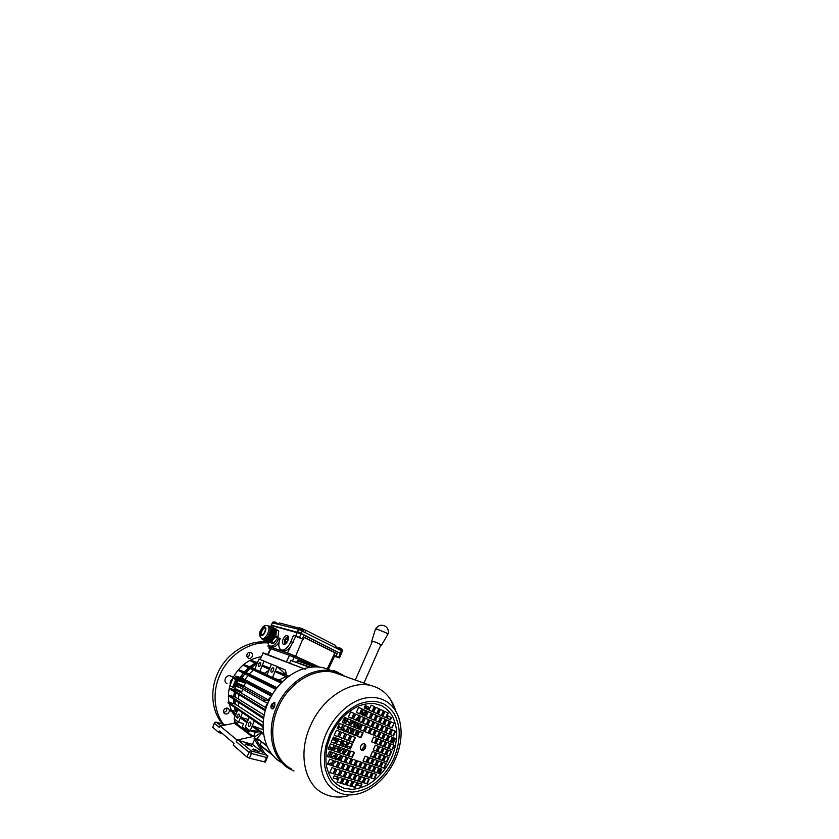 <?xml version="1.0" encoding="UTF-8"?>
<svg xmlns="http://www.w3.org/2000/svg" width="839" height="839" viewBox="0 0 839 839"><rect width="100%" height="100%" fill="white"/><g stroke="black" fill="none" stroke-linecap="round" stroke-linejoin="round"><path stroke-width="1.26" d="M267.557 704.047L268.553 701.551M224.044 725.242L222.849 725.483M245.649 744.099L252.466 746.385L248.386 744.183L245.649 744.099M252.224 749.468L259.188 751.796L254.962 749.489L252.224 749.468M261.349 741.949L259.859 745.493M237.626 723.543L234.731 722.4L252.539 735.866L254.972 736.579L254.06 738.76L259.041 740.208M252.539 735.866L252.193 736.684L237.038 740.061L220.133 726.029L219.493 727.57L214.448 723.333L212.781 727.329L218.811 732.573L222.471 733.611M218.811 732.573L219.451 731.021L233.966 743.48L233.273 745.147L247.012 757.082L248.994 752.363L236.336 741.728L237.038 740.061M236.336 741.728C236.86 740.743 237.605 740.334 238.57 740.491L252.518 744.403L254.563 739.516L256.503 740.071L264.379 752.772L267.84 756.149L266.403 757.46L251.406 753.485L249.424 758.204L265.355 762.064M234.731 722.4L234.417 723.155L220.133 726.029M214.333 723.166L212.781 727.329M247.012 757.082L249.424 758.204M252.518 744.403L262.387 752.237L264.379 752.772M242.156 726.952L249.089 731.367M253.86 735.751L254.972 736.579M252.193 736.684L234.417 723.155M245.376 729.364L245.638 728.724M262.387 752.237L254.563 739.516M340.162 652.574L341.442 653.34L340.162 652.574L339.91 653.182L297.541 631.61L296.975 632.176L271.689 625.307M342.333 651.2L298.516 629.281L272.434 622.874L271.228 624.94M277.615 624.143L279.345 622.926L299.187 628.138M336.47 648.086L335.673 645.495L335.936 647.813M305.218 632.281L305.795 630.257L300.907 628.233M300.477 628.138L299.544 627.761M335.673 645.495L305.795 630.257M297.237 631.526L301.736 633.33M342.312 649.942L338.107 648.012L337.32 648.516M340.655 648.369L339.743 647.97M238.486 683.607C236.671 684.184 236.325 685.201 237.416 686.627L238.528 686.742M239.765 685.264L239.304 683.932M366.045 712.143L365.395 710.423M351.593 723.187L352.443 723.344L351.541 723.354M366.465 707.057L365.028 706.05M366.213 708.808L366.328 706.522M343.55 727.874L344.493 729.815M338.589 740.847L337.718 741.068M335.684 741.005L332.705 738.645M347.241 719.537L347.315 720.145M345.574 745.472L345.081 744.529M328.699 747.696L330.461 747.979L330.304 749.605M328.185 748.87L331.153 749.888M331.72 749.972L331.101 748.482L331.583 750.035M338.694 727.906L339.459 726.081L338.148 726.343M346.79 747.245L347.503 747.916M366.318 708.85L366.381 706.69M366.276 708.84L366.087 706.27L365.531 708.504M366.15 710.769L366.045 712.038L366.119 710.748M362.406 715.027L365.856 712.196L366.077 710.727M354.698 721.624L352.758 723.218L354.478 721.53M362.354 714.996L365.825 712.143L365.311 711.577L361.567 714.66M354.425 721.509L352.233 723.155L353.618 721.173M351.625 723.113L351.971 722.337M271.93 708.787L271.972 708.798C273.671 709.857 275.989 704.382 274.248 703.418L273.703 703.197M272.633 705.054L272.633 706.165L271.878 706.627L272.077 705.798L272.696 706.019L272.077 705.798M271.794 705.599L272.402 705.557M272.581 704.928L272.297 705.515M334.897 671.578L335.537 671.819M338.62 672.93L336.166 672.018M240.531 685.484L240.436 684.383L240.489 685.473M234.836 686.648L234.249 683.449L236.525 681.499M234.249 683.449L235.151 683.974L236.65 682.831L235.392 685.547L235.151 683.974M240.374 685.432L240.447 684.488M303.424 631.368L303.833 630.404L302.743 629.68L298.799 628.212L298.327 629.24M298.6 637.137L297.132 636.602L298.6 637.137M285.428 640.126C285.008 642.475 285.585 642.821 287.158 641.185L287.399 640.713C287.725 638.164 287.064 637.965 285.428 640.126M288.48 638.164L287.976 637.399C286.844 637 285.763 637.839 284.736 639.916C284.096 641.636 284.148 642.81 284.872 643.461L286.005 643.461M283.079 639.255C282.166 641.678 282.24 643.356 283.267 644.268C284.851 644.824 286.382 643.628 287.85 640.681C288.752 638.248 288.689 636.581 287.672 635.668C286.068 635.102 284.536 636.298 283.079 639.255M284.316 642.412L284.536 644.394M267.956 641.908C268.05 643.859 268.616 645.191 269.665 645.883C272.885 646.963 276.041 644.362 279.146 638.08L280.216 638.395C278.181 643.838 278.338 647.582 280.677 649.627C283.299 651.504 288.48 647.519 290.881 641.583L293.545 635.228L295.758 636.308L287.504 652.878L295.632 656.224L302.722 639.14L303.309 639.318L304.127 637.367L303.246 636.822L337.173 653.654L334.908 652.742L327.2 669.071M304.085 637.462L334.908 652.742M328.29 669.459L334.541 656.287L333.744 655.217M295.632 656.224L319.565 667.131M269.225 646.911L267.903 646.124L268.501 644.478M302.722 639.14L295.758 636.319M279.03 642.338C276.555 646.166 274.059 647.635 271.563 646.743L270.263 646.156M287.504 652.878L267.903 646.124M289.675 647.467C287.588 650.309 285.229 651.326 282.617 650.519L281.38 649.952M319.208 667.089L289.193 653.665L269.749 646.942L268.753 648.033L270.368 648.851M305.69 662.474L288.647 654.986L268.742 648.044M293.262 656.947L289.969 655.584M270.588 626.46L271.301 625.569L301.023 633.76L340.298 653.371L341.179 653.959L339.491 657.944L336.103 656.171L337.173 653.654M334.541 656.287L339.491 657.944M303.309 639.318L295.768 635.836L297.268 632.26M293.545 635.228L295.768 635.836M280.153 638.552L279.146 638.08M288.249 636.423L286.592 637.525M336.103 656.171L333.723 655.207M237.227 715.447C236.734 716.831 236.776 717.744 237.364 718.205L239.042 716.737C239.524 715.352 239.482 714.429 238.905 713.979L237.227 715.447M248.585 723.575C248.071 725.043 248.145 726.018 248.795 726.522C249.445 726.689 250.043 726.186 250.599 725.011C251.113 723.543 251.05 722.557 250.4 722.064C249.749 721.886 249.141 722.389 248.585 723.575M271.207 669.491C270.735 670.781 270.777 671.651 271.333 672.123C272.067 672.364 272.769 671.808 273.42 670.455C273.892 669.176 273.85 668.305 273.294 667.834C272.56 667.592 271.857 668.148 271.207 669.491M258.674 664.058L258.758 666.533C259.419 666.743 260.059 666.208 260.677 664.928L260.604 662.453C259.933 662.244 259.293 662.779 258.674 664.058M242.67 689.144L241.81 691.839L234.668 688.358L235.644 686.019L240.877 688.106M266.141 707.927L239.566 691.986L239.87 690.896M245.408 683.198L244.044 685.83L236.913 682.977L237.888 680.639L235.78 679.632L232.623 687.204L229.949 685.61L233.064 678.132L239.052 679.789L239.923 678.258M266.865 705.683L267.358 704.508L266.781 704.173L265.659 706.847L266.362 707.267M234.532 686.438L233.693 686.134L234.784 686.784L235.644 686.019M233.693 686.134L233.148 687.445L234.668 688.358M235.203 685.767L237.248 686.512M238.045 686.805L239.23 687.151M267.431 704.361L266.781 704.173M235.759 711.346L234.658 707.403M234.06 703.774L233.84 699.296M233.955 696.685L234.605 691.997M235.056 689.962L235.392 688.704M240.363 677.555L244.076 672.49M244.548 671.945L249.445 667.236M249.928 666.848L255.434 663.219M255.57 663.146L256.514 662.663M256.87 662.485L257.762 662.065M237.028 711.745L235.927 708.284M263.226 722.369L235.287 704.131L235.119 700.125M264.233 715.122L235.277 697.073L235.895 692.783M239.566 691.986L236.441 690.382L236.724 689.354M232.623 687.204L233.148 687.445M236.336 679.779L235.79 681.09L236.892 681.708L236.913 682.977M237.888 680.639L245.481 683.04M245.502 683.04L239.052 679.789M235.78 679.632L233.064 678.132M240.363 680.502L241.087 679.244M272.549 694.115L241.821 678.038L245.082 673.57M277.059 687.665L246.037 672.459L250.2 668.389M254.909 668.893L251.427 667.393L256.786 663.859L250.819 661.08L257.049 663.775M243.562 681.981L244.222 680.828M242.052 685.924L242.387 685.169M264.096 701.54L237.689 686.26C237.07 685.463 237.28 684.991 238.318 684.834L244.82 686.742L268.501 700.051M270.116 698.436L269.361 698.017L268.239 700.691L268.826 701.016L269.392 699.894M245.512 728.63L245.911 727.591M235.885 722.757L234.333 721.225L236.682 722.998M234.333 721.225L234.993 719.495M272.476 677.503L266.991 674.955L271.479 664.205L277.069 666.512L286.592 675.185L276.188 671.158C275.538 671.252 275.433 671.536 275.895 671.997L285.984 676.633L278.999 680.01L272.476 677.503L277.069 666.512L285.428 670.046L286.592 675.185L288.973 676.203M267.159 674.546L264.432 673.287L268.941 670.277M269.329 669.344L262.722 666.26L269.403 669.176M262.722 666.26L263.016 665.474L269.885 668.033M263.047 665.484L269.738 668.368L263.047 665.484M251.123 660.335L257.489 662.716M250.819 661.08L251.092 660.324M248.753 718.562L248.25 716.726M247.023 722.694L240.919 718.32L241.296 717.565L247.358 721.886M241.296 717.565L248.365 719.495M235.801 714.66L230.106 710.581L230.473 709.867L236.126 713.895M230.473 709.867L236.839 711.65M238.423 698.751L238.968 694.671M238.507 705.893L238.286 702.191M262.334 726.396L263.079 728.273M245.019 679.538L248.281 675.122M249.319 673.937L253.514 669.921M285.921 676.779L287.515 677.293M282.512 681.635L278.999 680.01M275.895 671.997L287.704 677.146M259.975 659.464L263.331 652.868M262.838 653.088L305.218 669.228L263.257 652.847M263.142 729.689L253.252 726.081L263.477 733.359M261.59 733.129L257.216 738.446L266.812 745.661M253.252 726.081C252.623 726.071 252.487 726.333 252.843 726.868L263.666 734.618M257.216 738.446L267.085 746.27M289.728 662.873L290.776 660.408L309.685 667.372M290.776 660.408L310.587 667.246M296.754 662.17L297.331 660.786L314.352 666.932M302.994 662.401L316.974 666.942M251.427 667.393L243.95 664.687L243.635 665.432L281.128 683.03M271.448 664.278L259.01 659.066L254.752 669.281L264.432 673.287M243.95 664.687L281.831 682.306L243.929 664.677M275.737 689.385L239.188 670.959L239.482 670.204L246.037 672.459M239.503 670.204L276.314 688.62L239.503 670.204M271.343 696.171L235.528 676.821L235.832 676.066L241.821 678.038M235.832 676.066L271.815 695.353L235.832 676.066M263.058 726.889L227.998 702.841L228.355 702.107L235.287 704.131M228.355 702.107L263.068 725.756M263.624 718.666L228.732 695.961L229.068 695.227L235.277 697.073M229.068 695.227L263.782 717.639M265.26 710.822L230.285 689.343L230.62 688.599L236.441 690.382M230.62 688.599L265.533 709.878M260.059 745.022L271.784 754.051M241.821 727.759L243.53 723.679L238.57 722.148L242.481 712.772M237.909 709.637L234.071 718.813L238.57 722.148M259.671 731.755L255.308 732.3L250.179 730.759L254.311 720.89M249.235 717.408L245.198 727.056L250.179 730.759L258.8 731.136M249.55 730.287L248.491 732.804M259.691 671.578L264.054 661.142M255.308 732.3L253.672 736.202M258.129 739.516L254.217 738.383M238.297 721.939L237.29 724.34M254.93 736.684L260.992 732.699M270.252 698.174L269.361 698.017M267.547 703.082L264.254 701.635C263.603 700.754 263.834 700.219 264.956 700.03L268.816 701.11M238.318 684.834L264.956 700.03M355.6 733.464L355.652 735.604M270.431 634.043L275.79 636.14L275.57 636.675L270.431 634.043M270.64 633.393L275.863 635.868L270.588 633.676M270.567 632.596L275.979 634.672L270.588 632.868M270.536 631.819L276.062 633.959L270.546 632.082M270.546 631.064L276.136 633.246L270.536 631.316M270.588 630.33L276.209 632.522L270.567 630.571M270.682 629.617L276.23 632.291L270.651 629.858M270.819 628.925L276.304 631.578L270.766 629.156M270.987 628.254L276.377 630.865L270.924 628.474M271.196 627.603L276.451 630.152L271.123 627.824M271.343 627.215L276.492 629.722M271.249 627.006L276.283 629.187L271.333 627.184M276.157 629.124L271.133 626.681M269.969 626.251L269.225 626.051M268.092 625.821L267.515 625.621M262.167 639.349L267.599 641.804L262.156 639.045M262.397 639.402L267.977 641.919L262.376 639.087M262.659 639.454L268.365 642.034L262.638 639.15M262.964 639.538L268.742 642.15L262.943 639.245M268.742 642.15L273.115 643.628L277.751 638.143L278.779 631.085L276.377 629.418M263.31 639.633L269.12 642.265L263.278 639.318M263.698 639.758L269.508 642.38L263.677 639.465M264.128 639.895L269.896 642.496L264.107 639.58M264.61 640.052L270.284 642.611L264.589 639.738M265.124 640.22L270.64 642.726L265.114 639.937M265.449 640.335L270.745 642.538M265.669 640.209L271.207 642.401L265.659 640.105M275.863 635.868L270.357 633.435M275.727 635.962L278.17 637.126M275.937 635.154L270.284 632.637M276.01 634.431L270.242 631.861M276.083 633.718L270.252 631.106M276.157 633.005L270.294 630.372M276.23 632.291L270.389 629.659M276.304 631.578L270.525 628.967M276.377 630.865L270.703 628.296M276.451 630.152L270.913 627.645M276.409 629.512L271.165 627.016M266.152 639.842L271.249 642.181M266.477 639.161L272.161 641.237L266.299 638.94L271.626 641.688M266.833 638.5L272.623 640.639L266.645 638.28L272.161 641.237M267.222 637.85L272.644 640.367M267.662 637.221L273.115 639.758M268.144 636.612L273.587 639.15M268.669 636.025L274.059 638.542M269.235 635.448L274.531 637.934M269.843 634.892L275.003 637.325M270.231 634.567L275.528 636.654M277.751 638.143L275.444 636.969M270.368 634.211L275.391 636.822M276.471 629.963L278.779 631.085M265.04 627.834C263.855 628.075 262.817 629.187 261.915 631.201C261.244 632.952 261.17 634.263 261.684 635.154M261.023 630.781C260.247 632.868 260.268 634.274 261.076 635.008C262.334 635.417 263.572 634.336 264.809 631.777C265.575 629.701 265.564 628.285 264.767 627.562C263.498 627.142 262.25 628.222 261.023 630.781M261.999 638.657L262.932 639.087C265.093 639.79 267.222 637.976 269.319 633.634C270.619 630.089 270.588 627.698 269.225 626.45L268.826 626.261M271.437 642.181L273.776 643.251M270.871 642.59L273.115 643.628M337.582 759.756L337.823 758.414L341.064 755.656M344.724 751.922L346.654 749.615M354.928 735.268L356.638 730.245M357.12 728.451L358.19 723.071M327.892 764.287L330.797 762.924L331.08 763.889L331.688 763.563M334.436 761.948L335.631 761.162M330.126 763.259L331.08 763.889M361.336 750.066L363.99 746.72L364.598 744.004M364.671 743.983L364.262 745.976M362.847 748.64L361.431 750.087M267.977 642.275C248.722 639.234 225.66 653.193 216.965 674.923C209.656 692.133 212.236 711.996 222.471 724.015M268.06 642.936C249.225 641.363 227.705 655.395 219.304 676.286C212.236 692.962 214.239 712.143 223.573 724.34M247.295 657.252L249.571 655.343L249.309 652.333M247.065 654.263C246.488 656.224 247.033 657.577 248.711 658.311C250.263 658.615 251.427 657.986 252.214 656.434C252.812 654.451 252.245 653.088 250.515 652.364C248.994 652.092 247.841 652.721 247.065 654.263M223.635 712.259C225.041 712.206 226.069 711.514 226.719 710.172L226.824 708.053M223.761 710.182C223.237 711.713 223.583 712.888 224.789 713.695C226.603 714.377 228.03 713.779 229.089 711.891C229.613 710.329 229.257 709.144 228.009 708.347C226.215 707.697 224.8 708.315 223.761 710.182M235.948 678.929L234.983 678.657M232.571 679.108C230.494 680.439 229.729 682.264 230.295 684.582M227.096 683.638C222.566 681.95 226.058 674.053 230.494 675.961L237.668 679.401M235.172 688.599L234.826 689.889M234.385 691.86L233.714 696.611M233.599 699.128L233.798 703.701M234.354 707.193L235.465 711.262M229.98 685.358C228.355 691.105 228.009 696.748 228.932 702.274M229.194 703.659L231.26 710.088M232.246 712.112L235.067 716.443M261.191 656.748C249.393 658.667 240.122 665.442 233.368 677.052M257.909 661.73L256.545 662.359M256.22 662.527L255.276 663.02M255.15 663.093L249.665 666.753M249.204 667.131L244.306 671.861M243.855 672.385L240.122 677.482M239.713 678.143L238.811 679.716M277.562 624.132L273.304 622.014L272.602 622.916M276.01 622.412L274.93 622.003M365.416 747.916C366.14 745.913 365.835 744.539 364.483 743.815C362.972 743.49 361.714 744.277 360.707 746.175C359.994 748.168 360.298 749.531 361.619 750.255C363.14 750.611 364.409 749.825 365.416 747.916M361.619 750.255L361.179 750.014C362.689 750.36 363.958 749.573 364.965 747.675C365.615 745.986 365.458 744.696 364.472 743.815M340.886 674.902L333.87 672.406C314.782 667.299 288.763 682.558 278.191 707.424C266.98 731.965 273.85 759.756 291.123 768.755M344.693 676.255C341.263 673.874 337.456 672.196 333.261 671.21C313.88 666.082 287.494 681.551 276.776 706.763C265.418 731.639 272.381 759.83 289.875 768.996L294.017 770.978M395.798 711.273C394.624 707.099 392.946 703.302 390.754 699.873C385.919 692.364 379.186 687.561 370.555 685.463C350.597 680.209 322.375 697.786 310.42 725.787C297.793 753.443 304.599 783.983 322.732 793.086C330.461 797.165 338.904 798.099 348.049 795.875M391.603 757.638C395.358 748.598 397.025 739.641 396.606 730.759C395.903 725.106 394.372 719.988 392.002 715.405C389.181 711.231 385.667 707.959 381.451 705.589L374.404 703.533C369.254 703.208 363.916 704.047 358.379 706.081C352.862 708.777 347.619 712.521 342.658 717.314C337.991 722.62 334.069 728.546 330.86 735.09L327.388 745.21C325.972 752.08 325.595 758.655 326.245 764.937C327.472 770.873 329.601 776.012 332.622 780.354C336.082 784.119 340.12 786.825 344.735 788.45L352.065 789.342C357.194 788.912 362.312 787.454 367.419 784.989C377.477 779.295 386.223 769.311 391.603 757.638M355.799 734.723L357.32 730.517M357.865 728.755L359.176 723.48M359.512 721.634L360.109 717.177L361.043 716.412M355.788 734.261L357.162 730.454M357.718 728.692L359.04 723.428M359.396 721.592L359.983 717.45M274.961 702.411L273.944 703.292C270.892 702.967 270.294 707.613 271.532 708.598M303.854 668.704C289.465 672.93 275.454 685.809 268.417 702.002C257.426 726.05 264.379 753.485 281.6 762.588M330.66 670.298L323.634 667.813C317.603 666.418 311.238 666.648 304.567 668.505M274.793 704.33L274.804 702.264L273.388 703.166M334.52 671.525L335.118 671.693M333.943 763.06L336.177 761.34M337.907 759.872L340.078 757.869M343.833 753.925L347.157 749.793M333.88 763.196L336.282 761.372M338.033 759.914L339.942 758.183M343.78 754.23L347.336 749.856M391.897 742.494L392.893 742.893L394.928 738.32M389.181 748.629L391.865 749.667L393.879 745.137M370.471 756.138L373.365 757.177L375.421 752.541M374.97 757.753L377.812 758.771L379.847 754.177M379.396 759.337L382.164 760.333L384.189 755.782M383.738 760.9L386.454 761.864L388.457 757.365M390.376 734.576L393.092 735.709L395.138 731.105M355.516 765.661L358.578 766.668L360.655 761.98M352.674 772.079L355.746 773.044L357.823 768.377M349.821 778.498L352.925 779.421L354.991 774.764M346.979 784.905L350.094 785.797L352.149 781.161M363.056 760.858L366.035 761.875L368.101 757.218M360.235 767.213L363.235 768.199L365.29 763.553M357.424 773.568L360.434 774.523L362.49 769.887M354.603 779.934L357.634 780.836L359.679 776.222M351.793 786.279L354.834 787.16L356.869 782.556M367.671 762.441L370.586 763.448L372.631 758.823M364.881 768.744L367.807 769.709L369.852 765.105M362.091 775.037L365.038 775.97L367.073 771.377M359.291 781.34L362.259 782.231L364.283 777.659M357.624 785.115L360.592 785.986L361.504 783.93M372.201 763.993L375.054 764.979L377.089 760.407M369.433 770.244L372.306 771.188L374.32 766.626M366.664 776.484L369.548 777.386L371.562 772.845M363.895 782.724L366.8 783.595L368.803 779.064M376.648 765.525L379.438 766.489L381.451 761.948M373.911 771.712L376.711 772.635L378.714 768.115M371.163 777.9L373.984 778.781L375.987 774.282M381.021 767.024L383.748 767.968L385.741 763.469M378.295 773.159L379.322 773.495L381.315 768.996M387.618 740.806L390.827 742.096L392.872 737.471L389.684 736.149L387.618 740.806L390.355 741.865L392.4 737.271M384.881 746.962L387.628 748.021L389.663 743.448M393.648 723.05L390.901 721.823L388.824 726.522L391.582 727.707L394.12 723.249L390.911 721.813M386.045 732.783L389.296 734.146L391.362 729.479L388.132 728.084L386.045 732.783L388.824 733.926L390.89 729.269M383.276 739.012L386.066 740.134L388.121 735.499M380.507 745.263L383.318 746.353L385.363 741.728M390.051 719.547L391.016 717.366L388.226 716.087L387.251 718.289L390.523 719.757L391.498 717.565L388.226 716.076M384.44 724.602L387.261 725.829L389.348 721.131L386.548 719.872L384.44 724.613L387.733 726.039L389.82 721.33L386.548 719.872M381.64 730.937L384.954 732.321L387.041 727.612L383.738 726.196L381.64 730.937L384.482 732.101L386.569 727.413M378.85 737.229L381.703 738.372L383.78 733.695M376.061 743.532L378.924 744.644L380.99 739.977M385.678 717.576L387.775 712.835L384.923 711.514L382.815 716.286L386.15 717.796L388.258 713.035L384.933 711.503M379.983 722.662L382.867 723.921L384.975 719.17L382.102 717.89L379.983 722.673L383.339 724.13L385.447 719.38L382.102 717.88M377.162 729.039L380.057 730.255L382.164 725.515M374.341 735.404L377.256 736.579L379.343 731.86M371.52 741.77L374.446 742.903L376.533 738.205M381.221 715.573L383.339 710.79L380.424 709.437L378.295 714.251L381.693 715.782L383.822 710.979L380.434 709.416M375.432 720.701L378.85 722.18L380.979 717.387L377.581 715.866L375.432 720.701L378.389 721.97L380.507 717.177L377.571 715.866M372.589 727.119L375.557 728.357L377.676 723.575M369.747 733.548L372.726 734.754L374.834 729.982M386.454 754.764L389.16 755.771L391.163 751.251M382.144 753.149L384.902 754.177L386.926 749.615M377.739 751.513L380.56 752.562L382.605 747.958M349.559 740.984L352.789 742.19L354.939 737.324M344.546 739.117L347.839 740.344L350.02 735.425M339.428 737.208L342.805 738.467L344.997 733.496M334.205 735.258L337.656 736.548L339.879 731.524M365.059 731.66L368.101 732.887L370.24 728.074M367.933 725.169L370.964 726.438L373.103 721.613M370.807 718.677L373.816 719.988L375.966 715.153L372.967 713.811M376.68 713.528L378.819 708.693L375.841 707.319M357.383 736.275L360.518 737.491L362.658 732.657M360.288 729.731L363.402 730.989L365.552 726.134M363.182 723.176L366.286 724.476L368.447 719.6M366.087 716.632L369.632 718.174L371.803 713.286L368.269 711.703L366.087 716.632L369.17 717.964L371.331 713.077L368.269 711.713M372.055 711.441L374.215 706.564L371.163 705.148L368.992 710.056L372.526 711.65L374.687 706.763L371.174 705.138M352.485 734.377L355.694 735.625L357.854 730.738M355.4 727.801L359.061 729.28L361.242 724.34L357.603 722.83L355.4 727.801L358.61 729.049L360.78 724.141M358.337 721.173L361.976 722.694L364.157 717.754L360.539 716.191L358.337 721.173L361.515 722.473L363.696 717.555M361.273 714.534L364.43 715.898L366.612 710.969L363.476 709.563L361.273 714.534L364.892 716.107L367.073 711.168L363.476 709.563M367.346 709.322L368.363 707.025L365.227 705.599L364.21 707.906L367.807 709.521L368.824 707.225L365.238 705.578M347.493 732.437L350.775 733.716L352.967 728.776M350.45 725.756L353.712 727.077L355.904 722.127M353.408 719.075L356.659 720.439L358.851 715.468M356.365 712.395L359.595 713.8L361.798 708.819L358.589 707.382L356.365 712.405L360.057 714.01L362.259 709.018L358.589 707.382M342.406 730.465L345.762 731.765L347.975 726.784M332.108 750.339L334.352 745.252L330.398 743.857L328.133 748.975L332.108 750.339L333.88 745.084M327.493 764.161L330.944 765.241L333.114 760.344M330.482 757.418L333.912 758.55L336.082 753.632M333.461 750.685L336.869 751.859L339.061 746.92M329.779 772.467L333.167 773.495L335.306 768.65M332.726 765.808L336.103 766.867L338.253 762.011M335.684 759.138L339.029 760.239L341.19 755.373M338.631 752.468L341.966 753.611L344.137 748.724M333.177 777.984L336.502 778.949L337.456 776.799M334.929 774.019L338.243 775.016L340.372 770.223M337.855 767.423L341.158 768.451L343.287 763.647M340.781 760.816L344.063 761.896L346.192 757.072M343.707 754.209L346.968 755.331L349.108 750.486M337.1 782.074L340.351 783.007L342.448 778.277M339.994 775.54L343.235 776.515L345.332 771.765M342.889 768.996L346.108 770.013L348.216 765.252M345.783 762.462L348.993 763.511L351.111 758.739M348.688 755.918L351.877 757.009L353.995 752.216M342.092 783.511L345.269 784.423L347.346 779.735M344.955 777.029L348.122 777.984L350.209 773.285M347.828 770.559L350.975 771.544L353.062 766.825M350.692 764.077L353.827 765.105L355.925 760.375M345.395 723.721L348.73 725.064L350.943 720.061M331.195 742.064L334.667 743.312L336.879 738.31M336.439 743.941L339.837 745.158L342.029 740.208M341.588 745.787L344.902 746.983L347.073 742.075M346.633 747.601L349.873 748.755L352.023 743.899M348.374 716.988L352.149 718.583L354.383 713.549L350.618 711.923L348.374 716.988L351.698 718.362L353.922 713.349M337.215 728.441L340.655 729.783L342.878 724.749M327.304 756.379L328.689 756.83L330.881 751.87M342.291 722.505L344.095 723.239L346.35 718.153L344.546 717.408L342.291 722.505L343.654 723.008L345.888 717.964M373.261 749.835L376.145 750.915L378.2 746.259M393.931 737.911L391.886 742.525L393.365 743.123L395.4 738.519L393.931 737.911M391.205 744.067L389.16 748.671L392.327 749.909L394.361 745.326L391.205 744.067M375.903 752.73L372.537 751.482L370.429 756.222L373.816 757.428L375.903 752.73M380.329 754.355L377.015 753.139L374.939 757.827L378.263 759.022L380.329 754.355M384.671 755.96L381.42 754.764L379.364 759.41L382.626 760.585L384.671 755.96M388.939 757.544L385.751 756.359L383.706 760.973L386.915 762.116L388.939 757.544M392.432 729.94L390.366 734.597L393.564 735.929L395.609 731.304L392.432 729.94M361.137 762.148L357.603 760.942L355.463 765.766L359.019 766.94L361.137 762.148M358.305 768.534L354.75 767.381L352.611 772.205L356.187 773.327L358.305 768.534M355.484 774.921L351.898 773.81L349.769 778.634L353.355 779.714L355.484 774.921M352.653 781.308L349.055 780.239L346.916 785.063L350.524 786.091L352.653 781.308M368.594 757.397L365.133 756.17L363.014 760.952L366.486 762.137L368.594 757.397M365.783 763.721L362.312 762.546L360.193 767.318L363.675 768.472L365.783 763.721M362.983 770.055L359.491 768.912L357.372 773.694L360.875 774.796L362.983 770.055M360.172 776.379L356.659 775.288L354.54 780.071L358.075 781.119L360.172 776.379M357.372 782.703L353.838 781.654L351.719 786.437L355.264 787.454L357.372 782.703M373.124 759.001L369.726 757.795L367.629 762.536L371.037 763.7L373.124 759.001M370.345 765.273L366.926 764.109L364.829 768.849L368.258 769.971L370.345 765.273M367.566 771.544L364.136 770.422L362.029 775.163L365.479 776.243L367.566 771.544M364.776 777.816L361.336 776.736L359.239 781.476L362.7 782.514L364.776 777.816M357.561 785.262L361.032 786.269L361.997 784.077L358.536 783.049L357.561 785.262M377.571 760.574L374.246 759.4L372.159 764.088L375.505 765.241L377.571 760.574M374.813 766.794L371.467 765.65L369.391 770.349L372.747 771.45L374.813 766.794M372.065 773.002L368.699 771.911L366.612 776.599L369.999 777.669L372.065 773.002M369.307 779.221L365.919 778.162L363.843 782.86L367.241 783.878L369.307 779.221M381.944 762.127L378.672 760.963L376.606 765.619L379.889 766.741L381.944 762.127M379.207 768.283L375.924 767.171L373.858 771.817L377.162 772.897L379.207 768.283M376.48 774.439L373.177 773.369L371.111 778.015L374.435 779.064L376.48 774.439M386.234 763.647L383.024 762.504L380.979 767.119L384.199 768.22L386.234 763.647M381.808 769.164L380.298 768.65L378.253 773.264L379.773 773.757L381.808 769.164M386.926 742.358L384.86 747.004L388.09 748.262L390.145 743.637L386.926 742.358M388.824 726.522L392.054 727.927L394.12 723.249M385.353 734.345L383.266 739.044L386.538 740.365L388.604 735.698L385.353 734.345M382.574 740.617L380.487 745.305L383.78 746.584L385.846 741.917L382.574 740.617M380.937 732.52L378.84 737.261L382.164 738.603L384.252 733.894L380.937 732.52M378.137 738.844L376.029 743.585L379.385 744.885L381.472 740.176L378.137 738.844M379.27 724.267L377.151 729.06L380.528 730.465L382.636 725.714L379.27 724.267M376.449 730.654L374.32 735.436L377.718 736.81L379.826 732.059L376.449 730.654M373.617 737.03L371.499 741.823L374.907 743.144L377.015 738.393L373.617 737.03M374.718 722.306L372.579 727.14L376.019 728.577L378.148 723.784L374.718 722.306M371.866 728.755L369.726 733.58L373.187 734.974L375.306 730.182L371.866 728.755M388.478 750.213L386.433 754.827L389.621 756.012L391.656 751.429L388.478 750.213M384.178 748.556L382.112 753.212L385.353 754.429L387.408 749.804L384.178 748.556M379.794 746.878L377.707 751.576L381.021 752.803L383.087 748.136L379.794 746.878M349.527 741.057L353.229 742.431L355.421 737.502L351.73 736.086L349.527 741.057M344.514 739.18L348.29 740.585L350.492 735.604L346.738 734.167L344.514 739.18M339.396 737.271L343.245 738.708L345.469 733.674L341.641 732.206L339.396 737.271M334.174 735.321L338.096 736.789L340.351 731.713L336.439 730.203L334.174 735.321M365.038 731.692L368.562 733.118L370.712 728.273L367.199 726.815L365.038 731.692M367.922 725.19L371.425 726.658L373.575 721.813L370.083 720.313L367.922 725.19M370.807 718.687L374.288 720.198L376.438 715.352L372.967 713.8L370.807 718.687M373.691 712.175L377.151 713.737L379.301 708.892L375.851 707.298L373.691 712.175M357.362 736.327L360.969 737.733L363.13 732.846L359.543 731.409L357.362 736.327M360.267 729.762L363.853 731.209L366.024 726.322L362.448 724.844L360.267 729.762M363.172 723.197L366.748 724.697L368.908 719.799L365.353 718.268L363.172 723.197M352.464 734.429L356.145 735.855L358.326 730.926L354.666 729.458L352.464 734.429M347.472 732.489L351.226 733.947L353.429 728.965L349.695 727.476L347.472 732.489M350.44 725.798L354.173 727.308L356.376 722.316L352.663 720.774L350.44 725.798M353.397 719.107L357.11 720.659L359.323 715.667L355.621 714.083L353.397 719.107M342.385 730.517L346.213 731.996L348.437 726.973L344.63 725.441L342.385 730.517M331.374 765.525L333.597 760.501L329.675 759.222L327.441 764.287L330.944 765.241M334.342 758.823L336.565 753.8L332.663 752.468L330.43 757.533L333.912 758.55M337.309 752.122L339.533 747.088L335.652 745.714L333.419 750.779L336.869 751.859M333.586 773.778L335.789 768.807L331.929 767.601L329.717 772.614L333.167 773.495M336.523 767.14L338.736 762.169L334.887 760.921L332.674 765.934L336.103 766.867M339.47 760.512L341.672 755.53L337.855 754.23L335.631 759.243L339.029 760.239M342.406 753.873L344.609 748.891L340.812 747.549L338.589 752.562L341.966 753.611M336.932 779.242L337.949 776.945L334.142 775.813L333.114 778.131L336.502 778.949M340.854 770.38L337.068 769.195L334.866 774.166L338.673 775.309L340.854 770.38M343.77 763.805L340.005 762.578L337.802 767.549L341.588 768.734L343.77 763.805M346.675 757.229L342.931 755.96L340.728 760.921L344.493 762.158L346.675 757.229M349.59 750.653L345.867 749.332L343.665 754.303L347.409 755.593L349.59 750.653M340.781 783.311L342.941 778.424L339.208 777.323L337.026 782.231L340.351 783.007M343.665 776.799L345.825 771.922L342.113 770.768L339.931 775.676L343.235 776.515M346.549 770.296L348.709 765.409L345.007 764.214L342.836 769.122L346.108 770.013M349.433 763.784L351.593 758.896L347.912 757.648L345.741 762.567L348.993 763.511M352.317 757.271L354.478 752.384L350.817 751.094L348.646 756.012L351.877 757.009M345.699 784.717L347.839 779.882L344.179 778.791L342.018 783.657L345.269 784.423M348.552 778.267L350.702 773.432L347.052 772.3L344.892 777.166L348.122 777.984M351.415 771.828L353.555 766.982L349.926 765.808L347.766 770.674L350.975 771.544M354.268 765.378L356.407 760.543L352.81 759.316L350.65 764.182L353.827 765.105M345.374 723.753L349.181 725.295L351.415 720.261L347.619 718.687L345.374 723.753M335.107 743.564L337.351 738.488L333.419 737.03L331.153 742.148L334.667 743.312M340.277 745.42L342.501 740.386L338.652 738.96L336.408 744.025L339.837 745.158M345.343 747.234L347.545 742.253L343.77 740.858L341.546 745.871L344.902 746.983M350.314 749.017L352.506 744.078L348.793 742.714L346.601 747.675L349.873 748.755M337.194 728.504L341.095 730.014L343.35 724.927L339.459 723.375L337.194 728.504M329.507 751.398L327.252 756.495L329.108 757.103L331.353 752.027L329.507 751.398M375.337 745.158L373.229 749.898L376.596 751.157L378.683 746.448L375.337 745.158M330.776 751.828L329.108 757.103M372.285 641.636L373.544 641.594C376.05 642.118 381.105 644.593 380.77 645.128L380.78 645.107C381.011 644.541 376.008 642.108 373.544 641.594L372.285 641.615L355.296 680.03M380.57 645.569L381.346 645.443C381.735 644.845 375.945 642.003 373.082 641.405L371.656 641.457L372.117 642.003M387.733 634.578L386.129 632.826L377.267 629.24L375.4 629.407M264.474 762.064L266.403 757.46M254.458 750.685L254.962 749.489M253.042 750.003L253.441 749.07M247.914 745.315L248.386 744.183M246.519 744.654L246.886 743.763M225.502 724.948L216.493 722.253C215.592 722.085 214.91 722.442 214.448 723.333L214.344 723.145C214.784 722.295 215.476 721.98 216.41 722.201L216.336 722.18M238.57 740.491L251.322 751.02C250.316 750.874 249.54 751.314 248.994 752.363L251.406 753.485L251.322 751.02L267.777 755.457M225.555 724.938L216.41 722.201L220.877 725.882M341.463 650.603L340.55 652.773M272.434 622.874L271.553 624.982M298.516 629.281L297.541 631.61M302.26 630.781L301.285 633.109M366.098 706.281L365.122 705.851M332.527 748.147L329.266 746.406M343.875 718.939L345.228 719.453M331.374 748.357L328.972 747.077M344.168 718.278L345.553 718.719M335.401 748.912L333.953 749.563M354.362 721.897L353.806 726.878M345.542 745.535L344.514 746.836M343.172 748.378L338.788 752.52M335.537 754.869L330.618 757.47M331.604 749.877L330.933 749.814M331.52 749.835L331.3 748.325M331.185 748.283L330.388 748.168M346.832 720.46L349.402 723.554M350.765 727.895L350.629 733.024M344.619 744.266L342.385 746.07M338.61 747.937L334.436 748.472M356.093 720.208L357.141 719.348M360.288 716.768L360.822 716.317M357.183 719.233L356.04 720.177M349.307 722.578L349.968 722.274M355.233 719.841L357.875 717.681M271.616 708.651L271.71 708.703C273.399 709.763 275.716 704.278 273.975 703.323L274.175 703.376M271.458 708.368C272.979 709.574 275.297 704.361 273.65 703.428C272.109 702.264 269.833 707.403 271.458 708.368M333.922 670.55L338.652 672.857M333.628 670.739L338.578 672.511M294.143 657.252L294.699 655.93M288.647 654.986L289.193 653.665M269.235 648.169L269.749 646.942M338.599 657.398L340.298 653.371M301.023 633.76L299.513 637.346M303.246 636.822L302.428 638.773M271.301 625.569L270.903 626.534M293.105 642.643L290.881 641.583M292.643 660.66L293.986 657.178M286.529 661.667L289.528 655.311M268.081 654.672L270.882 648.746M265.145 631.872C267.641 626.03 262.922 624.929 260.698 630.697C258.213 636.381 262.817 637.755 265.145 631.872M267.977 632.994C269.288 629.449 269.256 627.048 267.893 625.8C263.834 624.814 264.484 626.156 262.943 626.88L260.447 630.666C258.915 633.55 259.293 636.151 261.6 638.479C263.75 639.171 265.879 637.346 267.977 632.994M230.494 675.961L235.759 678.856M326.287 733.401C318.883 750.171 318.799 768.692 325.48 780.553C332.202 792.404 344.829 797.113 357.708 793.967C373.24 790.223 387.838 776.127 395.326 759.106C402.898 742.19 403.223 722.799 395.054 710.035C388.226 699.485 375.557 694.744 361.661 698.96C347.797 703.197 333.723 716.611 326.287 733.401M329.675 734.786L325.993 745.525C324.494 752.814 324.095 759.788 324.798 766.437C326.109 772.729 328.374 778.162 331.583 782.735C335.264 786.699 339.533 789.53 344.42 791.229L352.17 792.131C357.582 791.649 362.983 790.097 368.373 787.475C378.966 781.424 388.163 770.894 393.837 758.592C397.801 749.059 399.563 739.62 399.144 730.255C398.42 724.288 396.816 718.876 394.34 714.02C391.383 709.605 387.681 706.134 383.245 703.606L375.809 701.404C370.377 701.037 364.734 701.918 358.872 704.047C353.02 706.889 347.461 710.853 342.197 715.929C337.247 721.55 333.073 727.833 329.675 734.786M399.899 721.844C398.903 717.45 397.277 713.517 395.054 710.035L390.754 699.873M265.344 762.106L267.84 756.149M342.343 651.179L341.442 653.34M339.208 647.855L337.603 647.928M342.26 649.837L341.043 648.568M340.435 648.222L339.9 648.012M342.312 649.921L341.924 650.854M354.467 721.813L353.943 726.574M345.427 745.798L344.577 746.867M343.245 748.409L338.904 752.552M335.453 755.069L330.87 757.554M335.055 740.806L334.016 740.208M331.762 748.482L332.307 748.64M334.247 748.912L338.432 748.336M342.669 746.175L344.819 744.382M350.828 733.129L351.048 728.011M349.601 723.103L347.063 719.935M365.856 712.458L362.616 715.122M356.953 719.768L356.313 720.292M300.561 628.159L298.799 628.212M303.76 630.299L302.386 628.872M301.778 628.537L301.054 628.264M297.761 660.524L315.537 666.911M303.592 661.73L318.432 667.026M259.943 745.305L272.654 755.131M270.431 648.715L267.651 654.504M269.225 626.45L267.893 625.8M339.082 726.994L341.358 728.179M343.036 729.06L346.224 730.727M347.881 731.587L350.996 733.213M352.621 734.062L355.369 735.499M333.104 737.743L336.324 739.568M337.97 740.501L341.116 742.284M342.732 743.197L345.804 744.938M347.409 745.85L350.408 747.549M248.711 658.311L248.176 658.08M224.789 713.695L224.265 713.297M274.605 621.93L273.032 621.972M277.573 623.922L276.209 622.538M275.674 622.244L275.098 622.035M323.634 667.813L333.261 671.21M333.87 672.406L370.555 685.463M380.78 645.107L363.958 683.114M381.346 645.443L387.796 634.483M387.796 634.441C388.939 631.285 388.247 628.621 385.72 626.471C381.472 624.185 378.053 625.107 375.463 629.25M371.687 641.363L375.39 629.439"/></g></svg>
